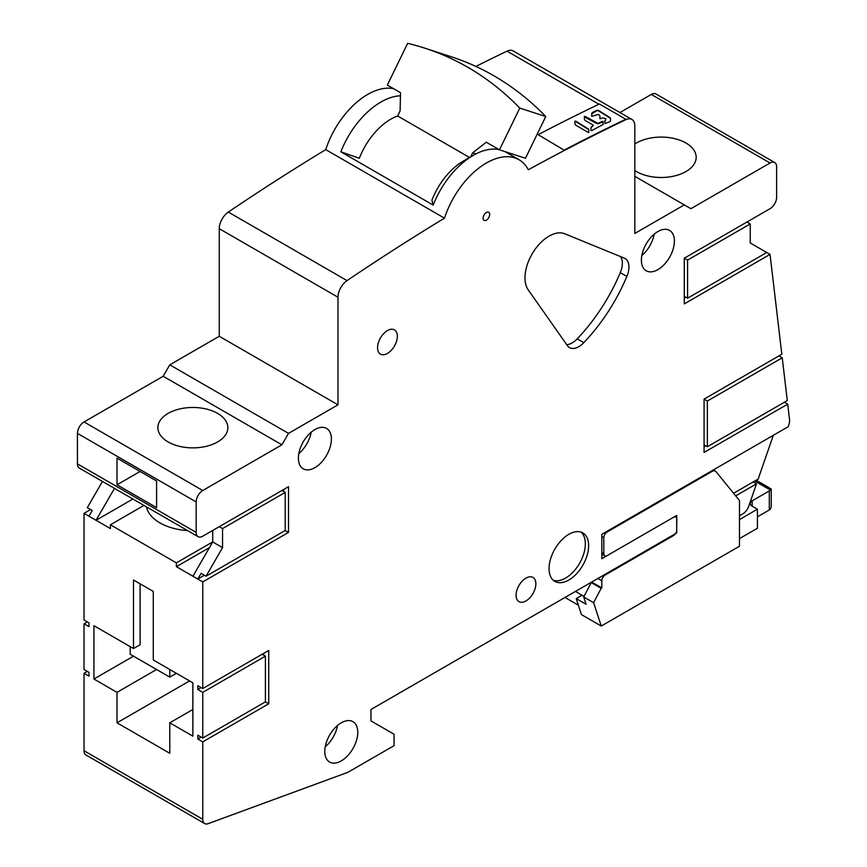 <?xml version="1.0" encoding="UTF-8"?>
<svg xmlns="http://www.w3.org/2000/svg" width="867" height="867" viewBox="0 0 867 867"><rect width="100%" height="100%" fill="white"/><g stroke="black" fill="none" stroke-linecap="round" stroke-linejoin="round"><path stroke-width="1.3" d="M90.623 509.547L84.034 513.362L84.034 619.992L88.976 622.853L88.976 626.657L84.034 623.796L87.329 621.899M84.034 623.796L84.034 669.497L88.976 672.358L88.976 676.162L84.034 673.312L84.034 750.735A9.331 5.386 120 0 0 85.963 755.005L204.688 823.552A9.331 5.386 120 0 0 208.178 823.65L347.288 772.54A9.331 5.386 120 0 0 348.469 771.977L394.052 745.663L394.052 734.241L370.968 720.911L370.968 709.488L676.693 532.977L676.693 515.453L601.828 558.684L601.828 534.31L788.168 426.727L788.927 424.548A9.331 5.386 120 0 0 789.566 419.812L787.713 404.141L704.069 452.433L704.069 399.113L781.817 354.224L770.037 254.399L684.28 303.905L684.28 258.203L770.037 208.698A9.331 5.386 120 0 0 776.626 197.275L776.626 166.811A9.331 5.386 120 0 0 774.697 162.53A9.331 5.386 120 0 0 770.037 162.996L690.88 208.698L684.28 204.883L634.807 233.451L634.807 125.856A13.991 8.074 120 0 0 631.913 119.451A13.991 8.074 120 0 0 625.757 119.711A2332.1 1346.44 120 0 0 528.317 169.759A65.296 37.704 120 0 0 519.04 159.756A65.296 37.704 120 0 0 444.478 218.17A2332.1 1346.44 120 0 0 347.038 280.615A13.991 8.074 120 0 0 337.978 297.229L337.978 404.824L288.516 433.381L281.916 444.804L202.759 490.505A9.331 5.386 120 0 0 196.17 501.928L196.17 532.403A9.331 5.386 120 0 0 198.099 536.673A9.331 5.386 120 0 0 202.759 536.207L288.516 486.701L288.516 532.403L202.759 581.909L202.759 688.539L268.727 650.456L268.727 703.776L202.759 741.859L202.759 819.282A9.331 5.386 120 0 0 204.688 823.552M393.542 88.662A65.296 37.704 120 0 0 325.743 149.623A2332.1 1346.44 120 0 0 228.314 212.068A13.991 8.074 120 0 0 219.253 228.682L219.253 336.277L169.78 364.834L163.18 376.256L84.034 421.958A9.331 5.386 120 0 0 77.434 433.381L77.434 463.856A9.331 5.386 120 0 0 79.363 468.126L198.099 536.673M631.913 119.451L513.177 50.904A13.991 8.074 120 0 0 507.022 51.153A2332.1 1346.44 120 0 0 475.885 66.423M774.697 162.53L655.961 93.983A9.331 5.386 120 0 0 651.301 94.449L619.948 112.547M84.034 673.312L87.329 671.405M102.458 481.445L87.329 507.65L92.27 510.5L88.976 516.212L96.042 520.298L132.889 499.024M114.466 488.381L96.042 520.298L110.412 528.588L110.412 524.784L143.965 505.418M93.929 625.703L133.496 648.549L133.496 580.001L153.286 591.424L153.286 659.982L192.864 682.828L192.864 736.148L169.78 722.818L169.78 753.282L117.012 722.818L117.012 692.354L93.929 679.024L93.929 625.703M202.759 741.859L197.817 738.998L197.817 735.194L202.759 738.045L265.421 701.869L265.421 656.167L202.759 692.354L202.759 738.045M202.759 692.354L197.817 689.493L197.817 685.689L202.759 688.539M212.718 541.886L176.38 562.867L176.38 566.671L202.759 581.909M176.38 562.867L110.412 524.784M84.034 513.362L88.976 516.212M204.406 575.244L197.817 579.048L201.111 573.336L206.064 576.197L285.21 530.496L288.516 532.403M192.929 576.23L212.718 541.962L222.548 547.63L206.064 576.197M564.699 233.754L624.305 258.138A18.662 10.772 120 0 1 625.074 258.507A18.662 10.772 120 0 1 626.852 276.454A130.603 75.396 -60 0 1 583.794 342.671A18.662 10.772 120 0 1 569.5 347.58A18.662 10.772 120 0 1 567.408 345.63L528.209 289.849A34.051 19.659 -60 0 1 533.671 251.43A34.051 19.659 -60 0 1 564.699 233.754M568.85 534.31A27.982 16.159 -60 0 1 582.841 532.923A27.982 16.159 -60 0 1 582.841 565.23A27.982 16.159 -60 0 1 554.858 581.389A27.982 16.159 -60 0 1 550.567 558.966A27.982 16.159 -60 0 1 568.85 534.31M525.976 578.105A13.991 8.074 -60 0 1 532.967 577.411A13.991 8.074 -60 0 1 532.967 593.57A13.991 8.074 -60 0 1 518.975 601.644A13.991 8.074 -60 0 1 516.83 590.427A13.991 8.074 -60 0 1 525.976 578.105M387.451 330.565A13.991 8.074 -60 0 1 394.452 329.872A13.991 8.074 -60 0 1 394.452 346.02A13.991 8.074 -60 0 1 380.461 354.104A13.991 8.074 -60 0 1 378.315 342.888A13.991 8.074 -60 0 1 387.451 330.565M341.284 722.818A23.322 13.46 -60 0 1 352.945 721.658A23.322 13.46 -60 0 1 352.945 748.589A23.322 13.46 -60 0 1 329.623 762.05A23.322 13.46 -60 0 1 326.046 743.366A23.322 13.46 -60 0 1 341.284 722.818M657.901 231.543A23.322 13.46 -60 0 1 669.562 230.394A23.322 13.46 -60 0 1 669.562 257.315A23.322 13.46 -60 0 1 646.24 270.786A23.322 13.46 -60 0 1 642.664 252.102A23.322 13.46 -60 0 1 657.901 231.543M314.894 429.577A23.322 13.46 -60 0 1 326.556 428.417A23.322 13.46 -60 0 1 326.556 455.348A23.322 13.46 -60 0 1 303.233 468.809A23.322 13.46 -60 0 1 299.657 450.125A23.322 13.46 -60 0 1 314.894 429.577M486.398 212.502A4.66 2.688 120 0 0 483.103 218.213A4.66 2.688 120 0 0 484.068 220.348A4.66 2.688 120 0 0 488.728 217.66A4.66 2.688 120 0 0 488.728 212.274A4.66 2.688 120 0 0 486.398 212.502M283.563 489.552L283.563 491.459M285.21 530.496L285.21 492.413L222.548 528.588L222.548 547.63M212.718 541.962L212.718 530.463M219.253 526.692L222.548 528.588M281.916 490.505L285.21 492.413M209.478 547.565L176.38 566.671M739.475 515.778L742.867 513.817A9.331 5.386 120 0 0 748.763 506.198L756.512 483.851L753.206 481.944M733.58 493.28L758.159 479.083L773.331 435.288M766.731 252.492L750.248 242.977L750.248 223.935L687.574 260.111L687.574 298.194L766.731 252.492L770.037 254.399M778.945 355.882L782.24 357.789L707.364 401.02L707.364 446.722L787.29 400.576L782.24 357.789M784.418 402.234L787.713 404.141M705.716 445.768L704.069 446.722M704.069 399.113L707.364 401.02M704.069 444.814L707.364 446.722M163.18 376.256L281.916 444.804M168.133 413.386A34.983 20.201 180 0 1 206.248 409.007A34.983 20.201 180 0 1 227.848 427.669A34.983 20.201 180 0 1 206.248 446.332A34.983 20.201 180 0 1 168.133 441.953A34.983 20.201 180 0 1 157.881 427.669A34.983 20.201 180 0 1 168.133 413.386M685.927 297.24L684.28 298.194M634.807 144.02A34.983 20.201 180 0 1 636.454 143.001A34.983 20.201 180 0 1 674.58 138.622A34.983 20.201 180 0 1 696.179 157.285A34.983 20.201 180 0 1 674.58 175.947A34.983 20.201 180 0 1 636.454 171.568A34.983 20.201 180 0 1 634.807 170.55M634.807 176.326L684.28 204.883M325.743 149.623L444.478 218.17M400.456 95.793A65.296 37.704 120 0 0 340.872 151.812L433.218 205.121L431.896 200.179A51.305 29.619 120 0 1 463.314 161.089L473.209 155.377A65.296 37.704 120 0 0 433.218 205.121M519.04 159.756L505.851 152.148A65.296 37.704 120 0 0 504.681 151.519M499.089 149.601A65.296 37.704 120 0 0 473.209 155.377M219.253 336.277L337.978 404.824M169.78 364.834L288.516 433.381M117.012 484.794L117.012 458.134L156.591 480.99L156.591 507.65L117.012 484.794L140.096 471.464L156.591 480.99M201.111 737.102L197.817 738.998M263.774 653.317L263.774 655.214M201.111 687.585L197.817 689.493M262.127 654.271L265.421 656.167M265.421 701.869L268.727 703.776M130.202 646.652L130.202 654.271L169.78 677.116L169.78 669.497M140.096 583.816L140.096 644.745L133.496 648.549M176.38 673.312L169.78 677.116M146.523 506.892A46.645 26.931 0 0 0 159.886 522.877A46.645 26.931 0 0 0 187.575 530.593M169.78 722.818L192.864 709.488M117.012 722.818L189.57 680.92M117.012 692.354L156.591 669.497M93.929 679.024L133.507 656.167M746.942 222.028L750.248 223.935M684.28 296.286L687.574 298.194M684.28 258.203L687.574 260.111M620.534 256.589A18.662 10.772 -60 0 1 620.263 272.65A130.603 75.396 -60 0 1 577.194 338.856A18.662 10.772 -60 0 1 566.704 344.632M553.309 580.272A27.982 16.159 120 0 0 579.546 563.333A27.982 16.159 120 0 0 581.096 532.132M325.212 746.834A23.322 13.46 120 0 0 337.556 725.462M641.829 255.559A23.322 13.46 120 0 0 654.173 234.188M298.833 453.593A23.322 13.46 120 0 0 311.177 432.221M735.682 495.87L756.512 483.851M575.45 591.435L584.022 596.388M359.328 158.282A51.305 29.619 120 0 1 397.65 115.983A51.305 29.619 120 0 0 359.328 158.282L340.872 151.812M469.546 157.491L397.65 115.983L400.088 110.965L400.532 92.704L387.343 85.085L407.642 43.35A338.173 274.059 108 0 1 425.068 48.238A338.173 274.059 108 0 1 519.777 108.093L499.468 149.828L525.467 158.26L545.766 116.536L519.777 108.093M467.952 158.748A51.305 29.619 120 0 0 431.896 200.179M499.468 149.828L486.279 142.21L472.656 152.852L470.727 156.808M472.656 152.852L475.907 153.914M425.068 48.238L451.057 56.68A338.173 274.059 108 0 1 545.766 116.536M509.254 153.004L508.441 153.643M754.799 481.022L770.438 490.061A6.535 3.771 180 0 1 769.311 490.928L769.311 509.969A6.535 3.771 180 0 0 770.438 509.102L771.229 506.566L771.229 488.999L756.165 480.242M770.438 490.061L771.229 488.999M676.693 529.78L676.824 519.192A4.66 2.688 -60 0 0 675.859 517.057A4.66 2.688 -60 0 0 673.529 517.285L607.106 555.639A4.66 2.688 -60 0 1 604.776 555.866A4.66 2.688 -60 0 1 603.811 553.731L603.811 537.735A4.66 2.688 -60 0 1 607.106 532.024L712.089 471.41A6.535 3.771 -60 0 1 715.362 471.084A6.535 3.771 -60 0 1 715.99 471.626L739.475 500.541L739.475 546.243L601.254 626.039L581.464 614.616L576.219 598.598L582.039 595.239M739.475 519.582L757.433 509.211L752.166 506.165A6.535 3.771 180 0 1 750.248 503.499A6.535 3.771 180 0 1 752.166 500.833L769.311 490.928M601.254 626.039L593.613 602.684L601.167 588.303L591.272 582.591L583.719 596.973L586.114 604.31L576.219 598.598M591.272 582.591L591.933 582.201L601.828 587.924L601.828 580.771A4.66 2.688 -60 0 1 605.123 575.059L673.529 535.568A4.66 2.688 -60 0 0 676.824 529.856M593.613 602.684L583.719 596.973M757.433 516.83L769.311 509.969M739.475 538.624L757.433 528.252L757.433 509.211M564.97 597.471L578.387 605.22M601.167 588.303L601.828 587.924M625.79 119.234L625.757 119.711A2332.057 1346.418 -60 0 0 564.536 150.381L538.169 134.678A2332.609 1346.744 -60 0 1 599.4 103.997L625.79 119.234A2332.609 1346.744 120 0 0 564.558 149.904M564.536 150.381L538.169 134.678M591.706 126.56L593.115 125.867L590.947 127.536L590.969 130.462L591.684 130.646L603.096 124.458M603.074 124.794L603.053 121.9L598.382 123.645L585.106 116.373L584.391 116.503L584.412 119.462L585.182 120.48L593.115 125.065L593.115 125.867L593.115 125.065M584.369 116.893L596.886 123.58L598.382 123.645M590.915 127.926L591.684 126.961M610.466 121.185L610.466 117.923L610.487 120.795L609.696 121.759L604.895 123.558L604.873 120.676L605.643 119.711M605.946 118.768L602.998 117.858L599.964 118.801L599.931 115.875L598.403 114.411L591.749 116.319L591.727 113.425L592.497 112.461L596.919 110.315L598.414 110.391L610.466 117.923M585.084 116.763L584.391 116.503M598.403 123.255L602.359 121.315L603.074 121.51L603.096 124.501M588.758 132.553L588.758 129.216L588.78 132.163L588.054 132.304L588.78 132.163M588.054 132.304L575.731 125.184L574.962 124.154L574.94 121.207L575.666 121.077L574.94 121.207M574.919 121.608L575.666 121.077L588.758 129.216M588.736 129.617L575.645 121.467M591.706 113.815L596.886 110.705L598.382 110.781L610.433 118.313M604.852 121.066L605.61 120.112M196.17 532.403L77.434 463.856M84.034 750.735L202.759 819.282M84.034 421.958L202.759 490.505M651.301 94.449L770.037 162.996M507.022 51.153L598.934 104.224M228.314 212.068L347.038 280.615M219.253 228.682L337.978 297.229M77.434 433.381L196.17 501.928M577.194 338.856L583.794 342.671M620.263 272.65L626.852 276.454M711.439 471.03L712.089 471.41M752.166 500.833L752.166 506.165M606.445 531.644L607.106 532.024M601.828 536.597L603.811 537.735M604.472 574.68L605.123 575.059M597.872 578.484L601.828 580.771M672.868 535.188L673.529 535.568M601.828 552.582L603.811 553.731M715.362 471.084L713.346 469.925M604.776 555.866L601.828 554.165"/></g></svg>
